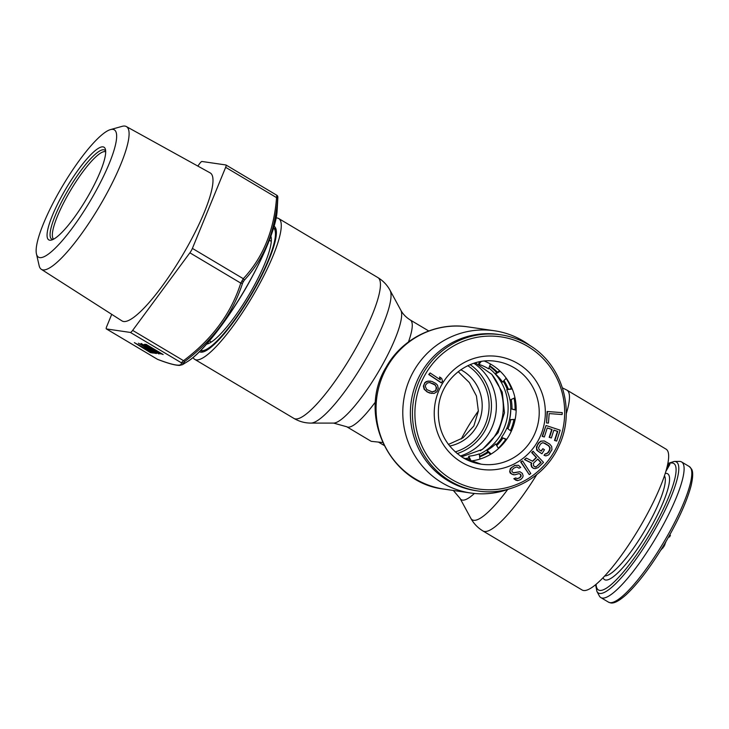 <?xml version="1.0" encoding="UTF-8"?>
<svg xmlns="http://www.w3.org/2000/svg" width="729" height="729" viewBox="0 0 729 729"><rect width="100%" height="100%" fill="white"/><g stroke="black" fill="none" stroke-linecap="round" stroke-linejoin="round"><path stroke-width="1.09" d="M206.626 344.124A63.769 13.532 -59.2 0 0 251.159 291.071A63.769 13.532 -59.2 0 0 270.869 236.205M200.73 350.449A71.287 15.136 -59.2 0 0 252.863 291.318A71.287 15.136 -59.2 0 0 273.621 228.013M506.464 439.651L501.497 437.427A47.093 45.845 98.3 0 0 504.459 432.853A47.093 45.845 98.3 0 0 506.892 427.959L511.275 431.313M501.497 437.427L506.701 439.314M471.098 460.965L468.82 456.181L468.61 457.621L470.26 461.056M491.118 454.012L487.072 450.349L487.437 451.552L490.553 454.349M499.711 370.824L496.103 372.838L495.483 373.968A47.093 45.845 98.3 0 1 502.545 382.096L506.218 378.169M512.068 388.557L506.755 389.678A47.093 45.845 98.3 0 1 509.963 400.066L514.966 397.77M516.159 410.017L510.792 408.769A47.093 45.845 98.3 0 1 509.589 419.64L515.148 419.412M509.589 419.64L515.111 419.567M479.964 361.712L478.771 363.498L478.926 364.382A47.093 45.845 98.3 0 1 488.621 368.828L490.426 363.99M468.82 456.181A47.093 45.845 98.3 0 0 479.254 453.903L479.955 459.06M487.072 450.349A47.093 45.845 98.3 0 0 495.738 443.925L498.463 448.59M516.159 410.217L510.792 408.769M512.241 388.985L506.755 389.678M500.212 371.298L495.483 373.968M481.195 361.502L478.926 364.382M489.77 365.758A51.686 50.319 -81.7 0 1 497.36 372.136M503.994 380.547A51.686 50.319 -81.7 0 1 508.295 389.013M511.239 399.483A51.686 50.319 -81.7 0 1 512.004 408.869M510.783 419.767A51.686 50.319 -81.7 0 1 507.949 428.77M510.446 430.684A54.228 52.798 98.3 0 0 513.936 419.622M515.048 409.707A54.228 52.798 98.3 0 0 514.091 398.171M511.375 388.639A54.228 52.798 98.3 0 0 506.072 378.324M489.56 366.313A51.686 50.319 -81.7 0 1 496.659 372.528M503.302 381.285A51.686 50.319 -81.7 0 1 507.174 389.204M510.09 400.011A51.686 50.319 -81.7 0 1 506.928 427.987M501.716 437.819A51.686 50.319 -81.7 0 1 496.185 444.69M487.728 451.807A51.686 50.319 -81.7 0 1 479.573 456.254M469.458 459.388A51.686 50.319 -81.7 0 1 466.924 459.817M502.764 438.329A51.686 50.319 -81.7 0 1 496.731 445.619M488.384 452.399A51.686 50.319 -81.7 0 1 479.664 456.928M469.64 459.771A51.686 50.319 -81.7 0 1 467.508 460.09M498.271 448.262A54.228 52.798 98.3 0 0 505.698 439.377M475.846 490.672A78.932 76.837 -81.7 0 1 448.289 480.876A78.932 76.837 -81.7 0 1 414.783 386.826A78.932 76.837 -81.7 0 1 498.654 334.465L500.732 334.775A78.932 76.837 98.3 0 0 416.851 387.126A78.932 76.837 98.3 0 0 450.367 481.186A78.932 76.837 98.3 0 0 477.923 490.972L475.846 490.672M484.421 361.083A51.941 50.565 -81.7 0 1 491.218 364.454A51.941 50.565 -81.7 0 1 514.911 420.533A51.941 50.565 -81.7 0 1 469.822 461.102M562.269 412.641L547.096 411.484L546.54 422.957L548.436 423.093L549.183 413.58L562.123 414.546L562.269 412.641L547.443 411.53L546.54 422.957M546.039 425.499L542.185 436.352L544.335 436.999L547.26 427.914L552.072 429.509L549.538 437.382L551.343 437.974L553.867 430.11L557.776 431.404L554.86 440.489L556.664 441.081L560.164 430.183L546.039 425.499L542.531 436.398L544.335 436.999M553.849 430.165L557.43 431.349L554.514 440.434L556.664 441.081M547.242 427.969L551.725 429.463L549.192 437.327L551.343 437.974M544.271 440.945L540.79 441.136L538.494 443.041L536.426 446.995L536.699 450.185L541.948 453.775L544.445 449.729L542.85 448.7L541.346 451.123L539.214 449.747L538.54 447.806L540.435 444.125L542.403 442.758L544.773 443.159L548.782 445.738L550.149 447.752L549.784 450.158L548.29 452.591L546.322 453.957L545.356 453.711L544.353 455.324L545.857 455.917L548.791 454.796L551.953 449.675L551.68 446.485L549.775 444.125L544.271 440.945L541.137 441.182L538.84 443.095L537.337 445.519L536.644 448.463L537.947 451.187L541.948 453.775M545.356 453.711L544.007 455.279L545.857 455.917M543.351 442.74L548.436 445.692L549.803 447.706L549.438 450.112L547.944 452.536L546.03 453.885M542.85 448.7L541.082 450.95M533.373 451.297L532.015 452.609L536.553 457.566L532.699 461.284L526.347 458.085L524.762 459.616L531.769 463.07L531.295 464.419L531.906 466.943L533.646 468.373L535.186 468.656L538.093 467.626L543.524 462.377L533.027 451.251L531.669 452.563L536.207 457.511L532.434 461.147M526.347 458.085L524.415 459.562L531.423 463.015L530.949 464.364L531.559 466.888L533.3 468.319L535.186 468.656M522.556 460.892L520.661 461.913L529.263 474.606L530.812 473.531L522.556 460.892L521.007 461.967L529.263 474.606M515.85 477.932L513.817 478.689L515.859 480.211L517.727 480.611L520.679 479.564L522.547 477.604L523.149 475.891L522.374 473.403L519.914 471.718L513.207 472.766L511.849 471.262L512.022 470.114L513.608 468.291L515.859 467.216L517.116 466.979L519.039 468.209L520.725 467.398L518.419 465.284L515.075 465.448L511.539 467.489L510.072 470.333L510.027 471.781L511.776 474.16L514.82 474.852L519.03 473.568L520.816 474.497L521.189 476.11L519.895 477.796L517.226 478.707L515.85 477.932L514.164 478.734L517.727 480.611M519.002 473.568L520.47 474.451L520.843 476.055L519.549 477.741L517.043 478.643M518.419 465.284L514.729 465.403L510.327 468.565L509.68 471.727L510.336 473.203L513.426 474.798M516.979 467.007L519.039 468.209M519.914 471.718L513.991 472.893M430.101 372.947L428.734 374.506L441.163 382.798L442.53 381.24L441.701 378.406L439.587 376.993L440.416 379.827L430.101 372.947L429.08 374.551L441.51 382.843M439.587 376.993L440.006 379.554M430.329 381.076L426.337 381.513L424.852 382.597L423.376 386.115L424.132 389.222L427.13 391.91L429.746 393.049L434.074 393.441L436.799 391.856L438.275 388.338L437.518 385.24L435.851 383.472L431.905 381.413L427.923 381.067L425.198 382.652L424.169 384.283L423.722 386.17L424.478 389.268L427.476 391.956L431.668 393.441M537.692 459.133L540.745 462.459L536.435 466.624L534.931 467.016M429.627 382.552L434.885 384.894L436.142 386.817L436.033 389.541L435.122 390.881L432.024 391.91M533.546 463.134L537.847 458.978L541.091 462.514L535.888 467.089L533.482 465.858L533.546 463.134M433.609 383.891L435.231 384.939L436.698 388.001L435.468 390.935L432.288 391.974L426.766 389.568L425.299 386.507L425.618 384.912L427.476 382.953L429.709 382.534L433.263 383.837M595.62 584.758L596.905 591.41L599.338 595.957A78.932 16.749 -59.2 0 0 600.842 597.589A78.932 16.749 -59.2 0 0 602.254 598.081A78.932 16.749 -59.2 0 0 657.358 535.359A78.932 16.749 -59.2 0 0 681.588 461.949A78.932 16.749 -59.2 0 0 680.175 461.457A78.932 16.749 -59.2 0 0 679.437 461.411L674.289 461.43L667.819 463.48M665.777 471.59L669.915 464.337L668.621 463.881L667.181 466.405M666.579 468.783L669.313 463.981M669.751 534.958L670.416 535.359L669.495 537.009L668.575 537.054M666.033 541.456L663.982 546.44L660.665 550.331M668.821 536.608L669.495 537.009M662.324 547.652L662.934 548.026M663.308 546.039L663.982 546.44M664.292 544.39L664.912 544.763M199.454 351.733A73 15.491 -59.2 0 0 201.341 352.189A73 15.491 -59.2 0 0 253.255 291.372A73 15.491 -59.2 0 0 275.444 227.721A73 15.491 -59.2 0 0 274.14 226.272M566.251 413.735A81.985 17.405 120.8 0 0 566.889 390.106L666.051 449.137A81.985 17.405 120.8 0 1 642.668 522.292A81.985 17.405 120.8 0 1 582.17 590.034L483.008 530.994A81.985 17.405 120.8 0 0 536.772 474.606M478.379 410.937A49.9 10.589 -59.2 0 0 465.886 430.465A49.9 10.589 -59.2 0 0 461.257 439.004M460.764 369.74A40.742 39.658 -81.7 0 1 476.73 426.401A40.742 39.658 -81.7 0 1 449.629 446.039M458.167 371.662L469.367 382.579L476.429 395.965L478.37 411.101L473.85 425.982L463.006 437.828L448.408 444.453M473.877 363.261A51.741 50.365 -81.7 0 1 489.423 432.406A51.741 50.365 -81.7 0 1 460.336 455.999M509.562 488.822A81.985 79.807 -81.7 0 1 470.797 493.023A81.985 79.807 -81.7 0 1 413.799 370.915A81.985 79.807 -81.7 0 1 494.49 330.775A81.985 79.807 -81.7 0 1 530.43 345.874M375.517 401.843A62.129 13.186 -59.2 0 1 346.74 426.757L371.225 441.337L382.597 442.521M276.191 217.962A81.985 17.405 120.8 0 1 278.66 218.518A81.985 17.405 120.8 0 1 255.287 291.673A81.985 17.405 120.8 0 1 194.789 359.406A81.985 17.405 120.8 0 1 193.121 357.492M187.481 361.593L187.481 361.593C202.325 352.772 227.73 320.25 247.605 285.094C265.602 252.899 275.444 228.213 277.111 211.046L277.111 211.046A94.551 20.066 120.8 0 1 247.541 284.993A94.551 20.066 120.8 0 1 247.213 285.586A94.551 20.066 120.8 0 1 187.481 361.593L182.532 364.646L184.82 361.402C213.542 339.796 232.797 313.698 242.584 283.098L244.106 280.428C263.962 259.014 275.161 231.731 277.685 198.589L277.831 196.848A2.041 2.023 174.7 0 1 277.84 197.167M36.45 253.902L39.156 265.73A83.088 17.633 -59.2 0 0 41.334 269.329A83.088 17.633 -59.2 0 0 42.92 269.912A83.088 17.633 -59.2 0 0 101.076 203.646A83.088 17.633 -59.2 0 0 126.336 126.545A83.088 17.633 -59.2 0 0 124.951 126.09A83.088 17.633 -59.2 0 0 122.135 126.345L110.444 129.607A74.094 15.728 -59.2 0 0 62.867 185.458A74.094 15.728 -59.2 0 0 36.45 253.902A74.094 15.728 -59.2 0 0 39.803 257.619A74.094 15.728 -59.2 0 0 93.157 195.946A74.094 15.728 -59.2 0 0 112.959 129.379A74.094 15.728 -59.2 0 0 110.444 129.607M41.334 269.329L121.998 320.915A86.15 18.289 -59.2 0 0 123.648 321.516A86.15 18.289 -59.2 0 0 183.945 252.808A86.15 18.289 -59.2 0 0 210.134 172.873L126.336 126.545M64.17 191.718A53.955 11.454 -59.2 0 0 51.577 240.023A53.955 11.454 -59.2 0 0 88.592 195.281A53.955 11.454 -59.2 0 0 105.459 149.527A53.955 11.454 -59.2 0 0 64.17 191.718M157.063 359.087L157.327 359.242C174.213 365.712 182.204 366.878 181.293 362.741L130.391 332.442L106.434 328.943A5.094 1.084 -59.2 0 1 106.343 328.907A5.094 1.084 -59.2 0 1 106.689 326.592L111.719 314.345M130.391 332.442A5.094 1.084 -59.2 0 0 132.651 330.383L189.877 252.808A5.094 1.084 -59.2 0 0 192.392 248.398L225.653 167.324A5.094 1.084 -59.2 0 0 226.008 165A5.094 1.084 -59.2 0 0 225.917 164.973L201.951 161.474A5.094 1.084 -59.2 0 0 199.7 163.533L197.832 166.066M106.343 328.907L157.619 359.388C167.87 363.361 175.179 365.366 179.553 365.42L182.532 364.646M163.15 354.513L146.046 344.334L144.415 344.334L158.649 352.954L163.15 354.513M147.987 347.359L141.007 343.45L144.46 346.12L159.068 354.002L153.208 350.139L145.135 346.12L143.695 345.045L148.16 347.059M143.859 345.3L143.923 344.653M156.434 353.538L138.437 343.222L145.663 347.523L144.716 347.478L145.299 348.052L148.798 350.266L154.019 353.055L156.434 353.538M150.63 351.478L134.355 342.63L150.484 352.663L153.318 353.082L150.63 351.478M152.962 348.845L147.522 345.756L153.136 348.553M147.65 346.047L147.75 345.346M159.578 352.79L155.386 350.412L159.751 352.49M155.368 350.585L155.605 350.029M152.853 351.806L148.06 349.082L153.026 351.506M147.96 349.3L148.288 348.681M183.453 362.65A2.041 2.023 -5.3 0 1 181.293 362.741L183.544 360.682C212.093 339.258 231.166 313.397 240.77 283.107L243.286 278.697C262.978 257.601 274.058 230.574 276.555 197.623L276.81 195.272L277.831 196.848A2.041 2.023 174.7 0 0 276.865 195.308M153.254 349.574L153.655 348.863M150.484 352.663L151.031 351.715M481.131 464.163L463.088 457.757C444.781 445.692 436.635 428.433 438.667 405.998C441.756 378.141 469.485 356.736 496.139 361.374A51.941 50.565 -81.7 0 1 514.273 367.817A51.941 50.565 -81.7 0 1 536.325 429.718A51.941 50.565 -81.7 0 1 481.131 464.163A51.941 50.565 -81.7 0 1 463.161 457.821M517.945 363.58A57.035 55.522 -81.7 0 1 537.674 441.455A57.035 55.522 -81.7 0 1 461.63 462.295A57.035 55.522 -81.7 0 1 441.902 384.429A57.035 55.522 -81.7 0 1 517.945 363.58M527.75 346.393A76.891 74.85 -81.7 0 1 554.35 451.379A76.891 74.85 -81.7 0 1 451.834 479.491A76.891 74.85 -81.7 0 1 425.226 374.506A76.891 74.85 -81.7 0 1 527.75 346.393M528.288 344.562A78.932 76.837 98.3 0 0 500.732 334.775C510.555 336.224 519.75 339.495 528.325 344.58C562.187 363.689 576.238 410.892 558.687 446.458C544.909 477.231 510.418 496.239 477.923 490.972M681.588 461.949L689.288 466.533A78.932 16.749 120.8 0 1 665.058 539.943A78.932 16.749 120.8 0 1 609.945 602.655A78.932 16.749 120.8 0 1 608.533 602.172L600.842 597.589M596.905 591.41A76.244 16.184 -59.2 0 0 599.712 593.461A76.244 16.184 -59.2 0 0 654.615 529.992A76.244 16.184 -59.2 0 0 674.999 461.484A76.244 16.184 -59.2 0 0 674.289 461.43M596.122 584.339A73.611 15.628 -59.2 0 0 599.748 590.417A73.611 15.628 -59.2 0 0 652.747 529.145A73.611 15.628 -59.2 0 0 672.42 463.006A73.611 15.628 -59.2 0 0 667.691 464.118M665.212 473.403A61.619 13.076 120.8 0 1 666.497 473.385A61.619 13.076 120.8 0 1 650.031 528.753A61.619 13.076 120.8 0 1 605.662 580.038A61.619 13.076 120.8 0 1 603.102 577.732M604.842 575.892A58.557 12.429 -59.2 0 0 644.199 531.541A58.557 12.429 -59.2 0 0 664.429 475.809M455.188 451.925A47.822 46.547 98.3 0 0 482.634 430.01A47.822 46.547 98.3 0 0 467.781 365.685M457.147 453.602A49.836 48.515 98.3 0 0 484.73 431.076A49.836 48.515 98.3 0 0 484.767 431.012A49.836 48.515 98.3 0 0 470.132 364.637M491.546 374.068A51.741 50.365 -81.7 0 1 496.349 433.418A51.741 50.365 -81.7 0 1 480.356 450.695M470.797 493.023L444.061 489.113A81.985 79.807 -81.7 0 1 387.063 367.006A81.985 79.807 -81.7 0 1 467.745 326.865L494.49 330.775M408.468 341.947A62.129 13.186 -59.2 0 0 410.299 319.995L428.725 330.966M346.74 426.757L333.6 423.093A66.221 14.051 -59.2 0 0 380.684 367.926A66.221 14.051 -59.2 0 0 400.813 310.189C402.873 314.071 406.035 317.334 410.299 319.995M366.35 358.203A77.894 16.53 -59.2 0 0 390.024 290.297C387.154 284.993 383.089 280.747 377.832 277.549A81.985 17.405 -59.2 0 1 354.449 350.704A81.985 17.405 -59.2 0 1 293.951 418.437C299.273 421.544 304.941 423.093 310.964 423.093A77.894 16.53 -59.2 0 0 366.35 358.203M507.676 489.505A77.894 16.53 120.8 0 1 470.806 518.255C473.677 523.55 477.741 527.796 483.008 530.994M474.406 493.46A66.221 14.051 120.8 0 1 460.017 498.354L470.806 518.255M478.762 361.958A50.666 49.326 -81.7 0 1 479.509 362.295M488.904 368.072A50.666 49.326 -81.7 0 1 501.315 433.737A50.666 49.326 -81.7 0 1 479.308 454.295M468.747 457.921A50.666 49.326 -81.7 0 1 464.646 458.641M53.108 239.431A51.777 10.99 120.8 0 1 52.479 239.367A51.777 10.99 120.8 0 1 66.485 192.875A51.777 10.99 -59.2 0 1 103.928 149.8A51.777 10.99 -59.2 0 1 105.669 151.149M105.678 151.76A50.884 10.798 -59.2 0 0 105.277 151.641A50.884 10.798 -59.2 0 0 105.113 151.614A50.884 10.798 -59.2 0 0 70.039 191.271A50.884 10.798 -59.2 0 0 53.654 239.148M157.619 359.388A2.041 1.795 110.6 0 1 157.327 359.242L106.434 328.943M184.82 361.402A2.041 0.693 52.7 0 1 183.544 360.682L132.651 330.383M189.877 252.808L240.77 283.107A2.041 0.929 19.2 0 0 242.584 283.098M244.106 280.428A2.041 1.221 41.4 0 0 243.286 278.697L192.392 248.398M241.992 280.811L243.24 281.658M225.653 167.324L276.555 197.623A2.041 0.984 4.9 0 1 277.685 198.589M160.498 353.893L160.909 353.182M154.512 350.503L154.995 349.656M145.754 345.309L146.247 344.452M141.371 344.124L141.663 343.623M154.019 353.055L154.43 352.344M152.643 352.417L153.126 351.569M145.299 348.052L145.609 347.514M273.639 227.967L276.063 229.407M200.703 350.485L203.127 351.925M271.288 241.381L269.356 240.233M211.374 342.019L209.442 340.871M689.288 466.533L691.63 469.166C692.131 470.114 694.017 473.167 691.028 485.997C686.764 501.834 678.07 520.943 664.93 543.333C651.243 566.123 638.331 583.236 626.211 594.673C616.898 602.947 612.752 603.339 610.656 602.91L608.533 602.172M566.889 390.106L562.487 387.91M444.061 489.113C389.222 483.309 356.791 414.118 386.179 367.143C401.961 338.611 435.796 321.781 467.745 326.865M400.813 310.189L390.024 290.297M278.66 218.518L377.832 277.549M194.789 359.406L293.951 418.437M333.6 423.093L310.964 423.093M378.524 442.129L383.946 445.346M460.017 498.354L453.338 490.471M461.585 456.828L482.589 449.31L498.117 432.698L504.459 412.833L502.226 392.129L491.856 374.396L475.317 362.823M226.008 165L276.847 195.272M277.111 211.046L277.849 197.605M147.65 345.282L147.367 345.774M155.505 349.966L155.241 350.421M148.087 348.571L147.787 349.1"/></g></svg>
